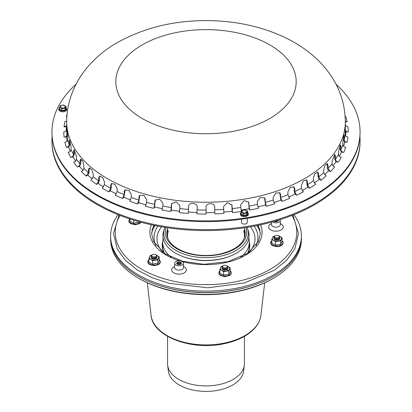 <?xml version="1.0" encoding="UTF-8"?>
<svg xmlns="http://www.w3.org/2000/svg" width="412" height="412" viewBox="0 0 412 412"><rect width="100%" height="100%" fill="white"/><g stroke="black" fill="none" stroke-linecap="round" stroke-linejoin="round"><path stroke-width="0.62" d="M156.859 256.568A2.889 1.669 180 0 1 156.127 258.221L155.721 258.458A2.312 1.334 180 0 1 152.45 258.458L152.038 258.221A2.889 1.669 180 0 1 151.312 256.568M156.127 254.92L155.721 254.683A2.312 1.334 180 0 1 155.721 256.568A2.312 1.334 180 0 1 152.45 256.568A2.312 1.334 180 0 1 152.45 254.683A2.312 1.334 180 0 1 155.721 254.683L156.127 254.92A2.889 1.669 180 0 1 156.127 257.279A2.889 1.669 180 0 1 152.038 257.279A2.889 1.669 180 0 1 152.038 254.92L152.45 254.683M156.127 257.279L155.721 257.515A2.312 1.334 180 0 1 152.45 257.515L152.038 257.279M156.127 258.221A2.889 1.669 180 0 1 152.038 258.221M227.774 267.543A2.889 1.669 180 0 1 227.048 269.196L226.636 269.427A2.312 1.334 180 0 1 223.366 269.427L222.959 269.196A2.889 1.669 180 0 1 222.228 267.543M224.406 265.307A2.312 1.334 180 0 1 226.636 265.652A2.312 1.334 180 0 1 226.636 267.543A2.312 1.334 180 0 1 223.366 267.543A2.312 1.334 180 0 1 223.366 265.652A2.312 1.334 180 0 1 224.406 265.307M226.636 265.652L227.048 265.889A2.889 1.669 180 0 1 227.048 268.248A2.889 1.669 180 0 1 222.959 268.248A2.889 1.669 180 0 1 222.959 265.889L223.366 265.652M227.048 268.248L226.636 268.485A2.312 1.334 180 0 1 223.366 268.485L222.959 268.248M227.048 269.196A2.889 1.669 180 0 1 222.959 269.196M279.691 237.57A2.889 1.669 180 0 1 278.96 239.218L278.553 239.454A2.312 1.334 180 0 1 275.283 239.454L274.876 239.218A2.889 1.669 180 0 1 274.124 237.606A2.889 1.669 180 0 1 274.145 237.57M274.686 236.277A2.312 1.334 180 0 1 275.283 235.679A2.312 1.334 180 0 1 278.553 235.679A2.312 1.334 180 0 1 277.518 237.915A2.312 1.334 180 0 1 274.686 236.277M278.553 235.679L278.96 235.916A2.889 1.669 180 0 1 278.96 238.275A2.889 1.669 180 0 1 274.876 238.275A2.889 1.669 180 0 1 274.124 236.663A2.889 1.669 180 0 1 274.876 235.916L275.283 235.679M278.96 238.275L278.553 238.512A2.312 1.334 180 0 1 275.283 238.512L274.876 238.275M278.96 239.218A2.889 1.669 180 0 1 274.876 239.218M151.225 257.279A2.889 1.669 0 0 0 152.038 258.695A2.889 1.669 0 0 0 156.127 258.695A2.889 1.669 0 0 0 156.946 257.279M151.575 255.27A4.625 2.668 0 0 0 149.618 256.825A4.625 2.668 0 0 0 150.813 259.4A4.625 2.668 0 0 0 155.283 260.096A4.625 2.668 0 0 0 158.553 258.206A4.625 2.668 0 0 0 157.353 255.625A4.625 2.668 0 0 0 156.596 255.27M156.457 255.146L159.243 256.872L157.858 259.854L152.703 260.647L148.928 258.468L150.308 255.492L151.704 255.152M159.243 256.872L159.243 260.492L157.858 263.469L157.858 259.854M157.858 263.469L155.283 263.598L152.703 264.267L152.703 260.647M152.703 264.267L148.928 262.089L148.928 258.468M222.14 268.248A2.889 1.669 0 0 0 222.959 269.664A2.889 1.669 0 0 0 225.75 270.097A2.889 1.669 0 0 0 227.048 269.664A2.889 1.669 0 0 0 227.862 268.248M222.49 266.245A4.625 2.668 0 0 0 220.533 267.795A4.625 2.668 0 0 0 221.733 270.375A4.625 2.668 0 0 0 226.198 271.065A4.625 2.668 0 0 0 229.469 269.175A4.625 2.668 0 0 0 228.274 266.595A4.625 2.668 0 0 0 227.517 266.245M227.378 266.116L230.159 267.846L228.778 270.823L223.618 271.621L219.843 269.438L221.229 266.461L222.619 266.126M228.778 270.823L228.778 274.438L230.159 271.462L230.159 267.846M228.778 274.438L226.198 274.567L223.618 275.237L223.618 271.621M223.618 275.237L219.843 273.058L219.843 269.438M274.057 238.275A2.889 1.669 0 0 0 274.876 239.691A2.889 1.669 0 0 0 278.96 239.691A2.889 1.669 0 0 0 279.712 238.945A2.889 1.669 0 0 0 279.779 238.275M274.407 236.272A4.625 2.668 0 0 0 272.45 237.822A4.625 2.668 0 0 0 273.65 240.402A4.625 2.668 0 0 0 278.115 241.092A4.625 2.668 0 0 0 281.386 239.202A4.625 2.668 0 0 0 280.191 236.622A4.625 2.668 0 0 0 279.429 236.272M279.295 236.143L282.076 237.868L280.696 240.85L275.535 241.648L271.76 239.465L273.141 236.488L274.536 236.153M280.696 240.85L280.696 244.465L282.076 241.489L282.076 237.868M280.696 244.465L278.115 244.594L275.535 245.264L271.76 243.085L271.76 239.465M275.535 245.264L275.535 241.648M139.132 221.764L138.859 222.526L136.279 222.65L133.699 223.325L133.699 220.178M138.859 222.526L138.859 221.692M133.699 223.325L129.924 221.141L129.924 218.983M241.489 219.22L241.489 222.439A2.889 1.669 0 0 0 244.378 224.107A2.889 1.669 0 0 0 247.272 222.439L247.272 218.36M65.992 106.373L65.992 108.155L65.127 110.019L61.903 110.519L59.544 109.154L59.544 107.372L60.404 105.513L63.633 105.014L65.992 106.373L65.127 108.238L61.903 108.737L59.544 107.372M62.13 108.052A2.457 1.416 0 0 0 65.142 106.317A2.457 1.416 0 0 0 61.028 105.678A2.457 1.416 0 0 0 62.13 108.052M61.903 110.519L61.903 108.737M65.127 110.019L65.127 108.238M247.602 211.227L247.602 213.009L246.742 214.868L243.518 215.368L241.154 214.008L241.154 212.226L242.019 210.362L245.243 209.868L247.602 211.227L246.742 213.092L243.518 213.591L241.154 212.226M246.752 211.165A2.457 1.416 0 0 0 242.642 210.532A2.457 1.416 0 0 0 243.744 212.906A2.457 1.416 0 0 0 246.752 211.165M246.742 214.868L246.742 213.092M243.518 215.368L243.518 213.591M164.409 253.318A43.79 25.281 180 0 1 162.709 241.592M249.291 241.592A43.79 25.281 180 0 1 247.591 253.318M301.373 238.368A95.388 55.074 180 0 1 273.45 278.224A95.388 55.074 180 0 1 138.55 278.224L138.55 278.224A95.388 55.074 180 0 1 110.627 238.368M139.416 278.728L139.416 278.728A94.163 54.363 180 0 1 139.416 278.723L138.55 278.224L139.416 278.728A94.163 54.363 180 0 0 272.584 278.728L273.45 278.224M244.445 336.336L244.445 363.719A38.445 22.197 180 0 1 244.347 365.289L243.626 371.161A37.724 21.779 180 0 1 206 391.4A37.724 21.779 180 0 1 168.374 371.161L167.653 365.289A38.445 22.197 180 0 1 167.555 363.719L167.555 336.336M244.347 365.289A38.445 22.197 180 0 1 206 385.915A38.445 22.197 180 0 1 167.653 365.289M151.683 232.77A54.92 31.709 180 0 1 155.072 225.58M256.928 225.58A54.92 31.709 180 0 1 260.317 232.77M259.993 230.226A54.92 31.709 0 0 0 257.747 225.416M154.253 225.416A54.92 31.709 0 0 0 152.007 230.226M293.921 214.678A95.388 55.074 180 0 1 301.388 236.04A95.388 55.074 180 0 1 273.45 274.979A95.388 55.074 180 0 1 169.497 286.917A95.388 55.074 180 0 1 110.612 236.04A95.388 55.074 180 0 1 118.079 214.678M110.612 236.04L110.612 237.451A95.388 55.074 0 0 0 169.497 288.333A95.388 55.074 0 0 0 273.45 276.395A95.388 55.074 0 0 0 301.388 237.451L301.388 236.04M243.58 230.88A38.445 22.197 180 0 1 244.445 235.566A38.445 22.197 180 0 1 244.074 238.63M167.926 238.63A38.445 22.197 180 0 1 167.555 235.566A38.445 22.197 180 0 1 168.42 230.88M245.918 227.542A40.742 23.525 180 0 1 206 255.785A40.742 23.525 180 0 1 166.082 227.542M164.46 228.614A42.307 24.426 180 0 0 206 257.665A42.307 24.426 180 0 0 247.54 228.614L248.292 230.854A43.069 24.864 180 0 1 206 260.43A43.069 24.864 180 0 1 163.708 230.854L164.934 227.362M275.041 221.574A2.312 1.334 180 0 1 274.392 221.337A2.312 1.334 180 0 0 275.041 221.574A2.312 1.334 180 0 0 278.239 220.338A2.312 1.334 180 0 1 275.041 221.574M178.123 264.504A2.312 1.334 180 0 1 176.697 263.273A2.312 1.334 180 0 1 179.009 261.939A2.312 1.334 180 0 1 181.321 263.273A2.312 1.334 180 0 1 178.123 264.504A2.312 1.334 180 0 1 176.697 263.273A2.312 1.334 180 0 1 179.009 261.939A2.312 1.334 180 0 1 181.321 263.273A2.312 1.334 180 0 1 178.123 264.504M177.351 265.586A4.336 2.503 180 0 1 174.673 263.242A4.336 2.503 180 0 1 179.009 260.77A4.336 2.503 180 0 1 183.345 263.242A4.336 2.503 180 0 1 177.351 265.586M280.083 219.622A4.336 2.503 180 0 1 280.227 220.013A4.336 2.503 180 0 1 280.263 220.307A4.336 2.503 180 0 1 277.353 222.701A4.336 2.503 180 0 1 272.497 221.867M277.657 220.374A1.736 0.999 180 0 1 277.152 221.048A1.736 0.999 180 0 1 275.262 221.265A1.736 0.999 180 0 1 274.969 221.172M275.35 221.28A1.736 0.999 180 0 1 276.503 221.28M275.185 221.244A1.159 0.67 180 0 1 276.668 221.244M277.008 220.569A1.159 0.67 180 0 1 276.905 221.162M178.345 264.2A1.736 0.999 180 0 1 177.783 263.979A1.736 0.999 180 0 1 177.783 262.568A1.736 0.999 180 0 1 180.235 262.568A1.736 0.999 180 0 1 180.235 263.979A1.736 0.999 180 0 1 178.345 264.2M178.432 264.216A1.736 0.999 180 0 1 179.586 264.216M178.267 264.18A1.159 0.67 180 0 1 179.75 264.18M178.03 263.392A1.736 0.999 180 0 1 179.987 263.392M178.03 264.097A1.159 0.67 180 0 1 178.19 263.273A1.159 0.67 180 0 1 179.828 263.273A1.159 0.67 180 0 1 179.987 264.097M52.092 136.676A154.067 88.951 0 0 0 51.933 140.688A154.067 88.951 0 0 0 97.057 203.585A154.067 88.951 0 0 0 264.957 222.866A154.067 88.951 0 0 0 360.067 140.688A154.067 88.951 0 0 0 359.908 136.676M51.933 140.688L51.933 141.63A154.067 88.951 0 0 0 97.057 204.527A154.067 88.951 0 0 0 264.957 223.809A154.067 88.951 0 0 0 360.067 141.63L360.067 140.688M66.842 116.694L66.28 116.648L66.842 116.653M66.677 121.252L64.921 121.586A142.217 82.106 180 0 0 64.056 126.875L66.677 125.562M67.728 135.291L66.466 137.057L64.071 137.186C65.822 136.954 66.78 136.115 66.955 134.667L67.079 130.001M67.434 131.809L66.955 131.84C66.852 127.123 67.722 132.412 67.769 136.82L67.769 139.653C67.599 141.095 66.636 141.934 64.89 142.171A142.217 82.106 180 0 0 66.327 147.414C68.042 147.053 68.984 146.147 69.149 144.689L69.499 140.008L71.044 146.744L71.044 149.577C70.874 151.029 69.932 151.94 68.222 152.301A142.217 82.106 180 0 0 70.787 157.399C72.44 156.915 73.346 155.942 73.506 154.474L73.506 151.642L74.052 149.762L76.441 156.354L76.441 159.181C76.282 160.649 75.375 161.628 73.722 162.112A142.217 82.106 180 0 0 77.374 166.984C78.939 166.386 79.799 165.346 79.954 163.868L79.954 161.035L80.659 159.114L82.735 161.071L83.888 165.495L83.888 168.328C83.734 169.806 82.879 170.841 81.313 171.444A142.217 82.106 180 0 0 85.995 176.017L88.384 172.716L88.384 169.883L89.208 167.931L91.799 169.631L93.261 174.024L93.261 176.856L90.867 180.152A142.217 82.106 180 0 0 96.506 184.349L98.674 180.889L98.674 178.056L99.55 176.084L102.64 177.448L104.406 181.81L104.406 184.643L102.238 188.104A142.217 82.106 180 0 0 108.742 191.863L110.658 188.248L110.658 185.415L111.513 183.458L115.061 184.411L117.157 188.727L117.157 191.559L115.247 195.17A142.217 82.106 180 0 0 122.513 198.424L124.141 194.685L124.141 191.853L124.903 189.968L128.863 190.406L131.31 194.665L131.31 197.497L129.687 201.241A142.217 82.106 180 0 0 137.603 203.945L138.916 200.093L138.916 197.266L139.519 195.54L143.824 195.35L146.641 199.537L146.641 202.369L145.328 206.216A142.217 82.106 180 0 0 153.769 208.323L154.752 204.393L154.752 201.561L155.144 200.124L159.696 199.176L162.905 203.255L162.905 206.088L161.926 210.022A142.217 82.106 180 0 0 170.759 211.5L171.577 203.662L176.228 201.844L179.853 205.773L179.853 208.606L179.22 212.592A142.217 82.106 180 0 0 188.31 213.426L188.619 206.108M74.526 149.968L74.325 154.304L73.048 156.931L70.787 157.399M81.092 159.145L80.726 163.636L79.516 166.355L77.374 166.984M99.9 175.965L99.328 177.721L99.328 180.554L98.308 183.433L96.506 184.349M125.166 189.783L123.868 197.281L122.513 198.424M155.309 199.892L154.582 207.02L153.769 208.323M188.67 205.856L188.31 213.426M188.66 206.072L188.578 206.572C188.305 202.029 197.472 202.529 197.209 207.04L196.936 213.895A142.217 82.106 180 0 0 206.134 214.065L206.041 207.2C205.779 202.683 214.976 202.513 214.709 207.045L214.796 213.905L214.678 206.649M214.796 213.905A142.217 82.106 180 0 0 223.958 213.406L223.505 206.567L227.336 202.735L231.966 205.027L232.517 212.623L232.141 211.253L231.884 204.785M241.494 211.464L240.69 207.499L240.69 204.666L244.105 200.654L248.724 202.024L249.013 206.103L249.821 210.069A142.217 82.106 180 0 0 258.478 208.266L257.33 204.378L257.33 201.545L260.338 197.405L264.782 197.956L265.282 199.557L265.282 202.39L266.43 206.283L265.477 205.006L264.597 197.739M266.43 206.283A142.217 82.106 180 0 0 274.629 203.868L273.156 200.072L273.156 197.24L275.783 193.012L279.928 192.873L280.618 194.691L280.618 197.523L282.091 201.324A142.217 82.106 180 0 0 289.698 198.337L287.926 194.655L287.926 191.827L290.197 187.532L293.957 186.827L294.776 188.758L294.776 191.59L296.547 195.267L295.074 194.17L294.245 191.194L294.245 188.361L293.674 186.651M296.547 195.267A142.217 82.106 180 0 0 303.448 191.755L301.404 188.217L301.404 185.385L303.335 181.043L306.662 179.874L307.532 181.847L307.532 184.679L309.582 188.217A142.217 82.106 180 0 0 315.664 184.231L313.377 180.847L313.377 178.02L314.989 173.643L317.837 172.098L318.692 174.065L318.692 176.897L320.979 180.281L319.079 179.426L318.007 176.588L318.007 173.756L317.467 172.005M320.979 180.281A142.217 82.106 180 0 0 326.149 175.888L323.657 172.674L323.657 169.842L324.965 165.433L327.298 163.6L328.07 165.536L328.07 168.369L330.558 171.577A142.217 82.106 180 0 0 334.735 166.845C333.128 166.304 332.242 165.294 332.082 163.822L332.082 160.989L334.894 154.495L335.528 156.395L335.528 159.228C335.682 160.701 336.568 161.71 338.18 162.251L335.976 161.7L334.729 159.032L334.446 154.598M338.18 162.251A142.217 82.106 180 0 0 341.296 157.255C339.612 156.833 338.685 155.891 338.52 154.428L338.52 151.595L340.487 144.926L340.935 146.79L340.935 149.623C341.1 151.086 342.027 152.028 343.716 152.45A142.217 82.106 180 0 0 345.719 147.264C343.989 146.966 343.036 146.095 342.866 144.643L342.866 141.81L343.984 135.028L344.221 139.699C344.391 141.151 345.344 142.022 347.079 142.32L344.705 142.104L343.366 139.622L343.366 136.892M347.079 142.32A142.217 82.106 180 0 0 347.944 137.036C346.188 136.861 345.225 136.058 345.055 134.621L345.323 129.62C345.498 131.057 346.461 131.861 348.217 132.031A142.217 82.106 180 0 0 347.929 126.721L345.323 125.516M345.323 121.329L347.11 121.741L345.323 121.839M347.11 121.741A142.217 82.106 180 0 0 345.673 116.493L345.148 116.519M345.313 124.954L345.204 126.783M345.632 136.053A139.812 80.721 -0 0 0 345.812 131.989L345.055 131.274M345.812 131.989L348.217 132.031M339.339 156.241A139.812 80.721 -0 0 0 341.409 152.064L340.106 149.484L339.988 145.318M341.409 152.064L343.716 152.45M324.532 174.765A139.812 80.721 -0 0 0 328.493 170.872L327.324 168.111L327.324 165.279L326.891 163.579M328.493 170.872L330.558 171.577M302.197 190.535A139.812 80.721 -0 0 0 307.882 187.239L306.919 184.324L306.919 181.491L306.332 179.735M307.882 187.239L309.582 188.217M273.759 202.565A139.812 80.721 -0 0 0 280.866 200.129L279.691 192.677M280.866 200.129L282.091 201.324M241.03 210.099A139.812 80.721 -0 0 0 249.152 208.735L248.59 201.792M249.152 208.735L249.821 210.069M171.686 203.425L171.284 210.151L170.759 211.5M139.73 195.329L138.695 202.709L137.603 203.945M111.822 183.304L111.23 185.04L111.23 187.872L110.334 190.823L108.742 191.863M89.6 167.869L89.105 169.605L89.105 172.437L87.983 175.234L85.995 176.017M70.035 140.786L69.999 144.581L68.675 147.115L66.327 147.414M66.677 126.762L64.056 126.875M66.677 126.736L66.677 129.569C66.502 131.001 65.539 131.773 63.783 131.876A142.217 82.106 180 0 0 64.071 137.186M336.007 84.223A154.067 88.951 180 0 1 360.067 131.953A154.067 88.951 180 0 1 264.957 214.132A154.067 88.951 180 0 1 97.057 194.85A154.067 88.951 180 0 1 51.933 131.953A154.067 88.951 180 0 1 75.993 84.223M345.38 125.603A139.812 80.721 -0 0 0 345.323 125.207M343.593 146.286A139.812 80.721 -0 0 0 344.705 142.104M332.947 165.778A139.812 80.721 -0 0 0 335.976 161.7M314.222 183.062A139.812 80.721 -0 0 0 319.079 179.426M288.632 197.07A139.812 80.721 -0 0 0 295.074 194.17M257.804 206.932A139.812 80.721 -0 0 0 265.477 205.006M223.695 212.025A139.812 80.721 -0 0 0 232.141 211.253M206.082 212.674A139.812 80.721 -0 0 0 214.724 212.52M188.531 212.046A139.812 80.721 -0 0 0 197.096 212.515M171.284 210.151A139.812 80.721 -0 0 0 179.586 211.222M154.582 207.02A139.812 80.721 -0 0 0 162.498 208.668M138.695 202.709A139.812 80.721 -0 0 0 146.1 204.893M123.868 197.281A139.812 80.721 -0 0 0 130.655 199.954M110.334 190.823A139.812 80.721 -0 0 0 116.405 193.923M98.308 183.433A139.812 80.721 -0 0 0 103.587 186.909M87.983 175.234A139.812 80.721 -0 0 0 92.396 179.009M79.516 166.355A139.812 80.721 -0 0 0 83.018 170.352M73.048 156.931A139.812 80.721 -0 0 0 75.597 161.071M68.675 147.115A139.812 80.721 -0 0 0 70.261 151.307M66.466 137.057A139.812 80.721 -0 0 0 67.105 141.198M66.456 126.922A139.812 80.721 -0 0 0 66.198 130.862M360.067 131.953L360.067 132.664A154.067 88.951 180 0 1 264.957 214.843A154.067 88.951 180 0 1 97.057 195.561A154.067 88.951 180 0 1 51.933 132.664L51.933 131.953M148.928 259.735A6.051 3.492 0 0 0 150.153 264.216A6.051 3.492 0 0 0 158.012 264.216A6.051 3.492 0 0 0 159.243 259.735M219.843 270.705A6.051 3.492 0 0 0 219.158 273.434A6.051 3.492 0 0 0 227.393 275.741A6.051 3.492 0 0 0 230.159 270.705M271.76 240.732A6.051 3.492 0 0 0 271.075 241.653A6.051 3.492 0 0 0 275.35 245.933A6.051 3.492 0 0 0 281.767 244.646A6.051 3.492 0 0 0 282.076 240.732M129.78 218.932A6.051 3.492 0 0 0 132.298 223.716A6.051 3.492 0 0 0 140.518 222.145M65.992 107.717A3.739 2.158 180 0 1 66.378 109.365A3.739 2.158 180 0 1 61.8 110.89A3.739 2.158 180 0 1 59.544 107.717M247.602 212.566A3.739 2.158 180 0 1 247.988 213.102A3.739 2.158 180 0 1 243.878 215.8A3.739 2.158 180 0 1 241.154 212.566M264.679 282.802L260.945 315.216A55.069 31.791 180 0 1 225.374 342.872A55.069 31.791 180 0 1 167.061 335.589A55.069 31.791 180 0 1 151.055 315.216L147.321 282.802M162.967 252.304L162.323 251.603A49.023 28.299 180 0 1 161.566 226.801M250.434 226.801A49.023 28.299 180 0 1 249.677 251.603L249.033 252.304M254.096 226.137A51.938 29.988 180 0 1 255.965 245.645M156.035 245.645A51.938 29.988 180 0 1 157.904 226.137M255.378 284.574A94.163 54.363 180 0 1 156.622 284.574M162.998 250.187L162.699 246.283A43.301 24.998 0 0 0 164.47 253.359M247.53 253.359A43.301 24.998 0 0 0 249.301 246.283L249.002 250.187M162.699 246.283L162.699 242.287A43.301 24.998 0 0 0 171.171 257.139M240.829 257.139A43.301 24.998 0 0 0 249.301 242.287L249.301 246.283M182.186 256.285A41.73 24.092 0 0 0 229.814 256.285M244.445 228.799A39.207 22.634 180 0 1 244.496 237.528L244.496 237.528C241.617 245.181 233.558 250.656 220.327 253.962C208.529 256.424 197.142 255.919 186.162 252.443C175.981 248.843 169.765 243.868 167.504 237.528L167.504 237.528A39.207 22.634 180 0 1 167.555 228.799M291.964 215.445A90.764 52.401 180 0 1 206 284.661A90.764 52.401 180 0 1 120.036 215.445M260.575 224.813A56.078 32.378 180 0 1 241.36 257.392A56.078 32.378 180 0 1 182.197 261.574M179.467 260.786A56.078 32.378 180 0 1 151.425 224.813M183.417 266.507A7.318 4.223 180 0 1 185.204 272.131A7.318 4.223 180 0 1 175.651 273.635A7.318 4.223 180 0 1 172.247 268.264A7.318 4.223 180 0 1 174.606 266.507M280.33 223.572A7.318 4.223 180 0 1 283.003 228.021A7.318 4.223 180 0 1 276.879 231.137A7.318 4.223 180 0 1 269.154 228.547A7.318 4.223 180 0 1 271.523 223.572M183.345 263.242L183.438 267.532A4.429 2.554 180 0 1 177.315 269.922A4.429 2.554 180 0 1 174.58 267.532L174.673 263.242M280.263 220.307L280.356 224.597A4.429 2.554 180 0 1 276.503 227.161A4.429 2.554 180 0 1 271.498 224.597L271.554 222.13M74.325 151.472L73.506 151.642M80.726 160.809L79.954 161.035M99.328 177.721L98.674 178.056M124.63 191.441L124.141 191.853M155.046 201.092L154.752 201.561M231.93 205.284L232.064 205.779M264.942 199.094L265.282 199.557M294.245 188.361L294.776 188.758M318.007 173.756L318.692 174.065M334.729 156.2L335.528 156.395M343.381 136.794L344.221 136.866M340.106 146.651L340.935 146.79M327.324 165.279L328.07 165.536M306.919 181.491L307.532 181.847M280.175 194.263L280.618 194.691M248.771 202.792L249.013 203.27M171.583 204.192L171.392 204.682M139.313 196.818L138.916 197.266M111.23 185.04L110.658 185.415M89.105 169.605L88.384 169.883M69.999 141.749L69.149 141.857M241.463 211.469A142.217 82.106 180 0 1 232.517 212.623M66.28 116.648A142.217 82.106 180 0 1 67.007 114.582M66.955 134.667A139.323 80.438 180 0 1 66.677 129.595A139.323 80.438 180 0 1 66.677 129.569M73.506 154.474A139.323 80.438 180 0 1 71.044 149.577M98.674 180.889A139.323 80.438 180 0 1 93.261 176.856M124.141 194.685A139.323 80.438 180 0 1 117.157 191.559M154.752 204.393A139.323 80.438 180 0 1 146.641 202.369M188.578 209.404A139.323 80.438 180 0 1 179.853 208.606M223.505 209.394A139.323 80.438 180 0 1 214.709 209.878M257.33 204.378A139.323 80.438 180 0 1 249.013 206.103M287.926 194.655A139.323 80.438 180 0 1 280.618 197.523M313.377 180.847A139.323 80.438 180 0 1 307.532 184.679M332.082 163.822A139.323 80.438 180 0 1 328.07 168.369M342.866 144.643A139.323 80.438 180 0 1 340.935 149.623M345.055 134.621A139.323 80.438 180 0 1 344.221 139.699M338.52 154.428A139.323 80.438 180 0 1 335.528 159.228M323.657 172.674A139.323 80.438 180 0 1 318.692 176.897M301.404 188.217A139.323 80.438 180 0 1 294.776 191.59M273.156 200.072A139.323 80.438 180 0 1 265.282 202.39M240.69 207.499A139.323 80.438 180 0 1 232.064 208.611M206.041 210.032A139.323 80.438 180 0 1 197.209 209.873M171.392 207.514A139.323 80.438 180 0 1 162.905 206.088M138.916 200.093A139.323 80.438 180 0 1 131.31 197.497M110.658 188.248A139.323 80.438 180 0 1 107.48 186.471A139.323 80.438 180 0 1 104.406 184.643M88.384 172.716A139.323 80.438 180 0 1 83.888 168.328M79.954 163.868A139.323 80.438 180 0 1 76.441 159.181M69.149 144.689A139.323 80.438 180 0 1 67.769 139.653M142.228 44.867A90.187 52.066 180 0 1 293.112 68.207A90.187 52.066 180 0 1 182.66 131.979A90.187 52.066 180 0 1 142.228 44.867M345.323 121.808A139.323 80.438 180 0 1 259.318 196.122A139.323 80.438 180 0 1 107.48 178.684A139.323 80.438 180 0 1 66.677 121.808C66.816 86.381 89.96 57.819 117.662 42.431C143.917 27.825 173.586 20.549 206.664 20.6C234.819 20.724 260.714 26.255 284.352 37.198C293.71 41.612 302.274 46.932 310.051 53.143C317.472 59.071 323.914 65.827 329.379 73.418C339.746 87.854 345.065 103.984 345.323 121.808L345.323 129.595M148.928 259.668L148.093 260.678L147.784 261.877L148.088 263.067L149.551 264.55L154.145 265.704L158.563 264.581L160.083 263.067L160.386 261.872L159.243 259.668M219.843 270.638L218.834 272.059L218.993 274.016L220.528 275.556L224.967 276.673L229.577 275.494L230.998 274.047L231.302 272.847L230.998 271.657L230.159 270.638M271.76 240.665L270.859 241.818L270.617 242.884L270.926 244.074L272.409 245.562L276.828 246.7L279.82 246.278L282.416 244.764L283.219 242.889L282.92 241.695L282.076 240.665M129.718 218.911L128.781 220.925L129.08 222.12L130.537 223.603L135.121 224.756L139.555 223.644L140.992 222.274M65.992 107.62L66.759 108.655L66.692 110.066L66.244 110.704L63.911 111.817L61.1 111.698L59.127 110.524L58.664 109.268L59.544 107.62M247.602 212.474L248.482 214.127L247.988 215.414L246.093 216.537L243.193 216.661L241.623 216.104L240.536 215.079L240.387 213.498L241.154 212.474M244.445 235.566L244.445 227.769M167.555 235.566L167.555 227.769M260.945 315.216C259.884 322.895 255.126 329.487 246.67 334.982C240.387 338.999 232.883 341.903 224.154 343.706C191.76 350.988 152.507 336.491 151.055 315.216M163.101 237.77L162.699 242.287M248.9 237.77L249.301 242.287M247.54 228.614L247.066 227.362M292.911 215.079L298.499 233.408L294.848 248.802L286.649 260.271L274.284 270.267L244.208 283.003L207.983 287.803L169.183 283.363L151.894 277.631L137.093 269.865L125.181 260.09L117.219 248.936L113.501 233.486L119.089 215.079M258.242 225.312L260.343 233.537L258.561 241.401L247.643 253.282L228.032 261.661L203.899 264.298L182.485 261.275L164.96 253.684L153.475 241.473L151.657 233.578L153.758 225.312M66.677 121.808L66.677 129.595"/></g></svg>
